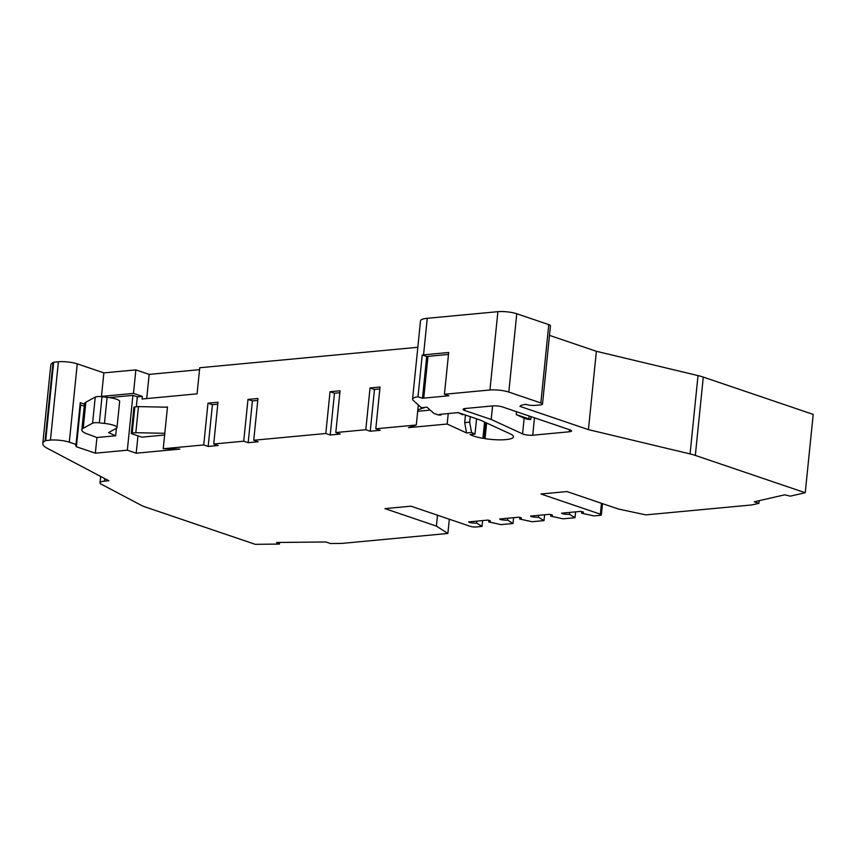<?xml version="1.0" encoding="UTF-8"?>
<svg xmlns="http://www.w3.org/2000/svg" width="856" height="856" viewBox="0 0 856 856"><rect width="100%" height="100%" fill="white"/><g stroke="black" fill="none" stroke-linecap="round" stroke-linejoin="round"><path stroke-width="1.28" d="M532.732 435.212A6.72 1.434 5.8 0 1 523.305 434.174A6.72 1.434 5.8 0 1 522.556 433.885L491.194 419.461L464.712 410.473A6.72 1.434 5.8 0 1 463.032 409.318A6.72 1.434 5.8 0 1 465.279 408.494L493.013 405.894A6.72 1.434 -174.2 0 1 502.44 406.932L569.828 429.808A6.72 1.434 5.8 0 1 571.508 430.953A6.72 1.434 5.8 0 1 569.261 431.788L532.732 435.212L534.497 417.814M530.774 419.547A40.285 8.581 -174.2 0 0 528.89 418.873L516.221 414.572L524.15 418.22A6.72 1.434 -174.2 0 0 524.889 418.509A6.72 1.434 -174.2 0 0 530.774 419.547L531.073 416.647M492.575 405.937L491.194 419.461M516.221 414.572L516.51 411.704M486.615 422.992L485.02 438.668A22.834 4.869 -174.2 0 0 513.504 436.806A22.834 4.869 -174.2 0 0 510.326 433.896L480.355 420.114L458.26 412.613L439.256 414.39L441.033 415L441.108 414.218M417.835 347.279L199.726 367.738L197.073 393.846L142.075 399.003L142.342 396.392L133.472 393.385L101.479 396.392L103.865 372.884L77.265 363.854A13.429 2.857 -174.2 0 0 58.401 361.788L53.66 362.227L45.7 440.551L45.058 440.915A44.319 9.437 -174.2 0 0 42.8 443.483A44.319 9.437 -174.2 0 0 47.444 448.384L108.808 480.74L104.507 481.147A13.429 2.857 -174.2 0 0 100.013 482.795A13.429 2.857 -174.2 0 0 101.415 484.282L141.433 505.382A26.857 5.724 -174.2 0 0 145.349 507.009L255.259 544.33L279.441 544.074L279.602 542.458M53.66 362.227L53.008 362.58A44.319 9.437 -174.2 0 0 50.761 365.159L42.8 443.483M84.455 404.118L80.261 402.684L76.013 444.457L69.304 442.188A13.429 2.857 -174.2 0 0 50.44 440.112L45.7 440.551M588.425 429.626L596.386 351.302L698.015 375.591A26.857 5.724 -174.2 0 1 703.29 377.089L813.2 414.4L805.239 492.735L695.329 455.413A26.857 5.724 -174.2 0 0 690.064 453.915L588.425 429.626L519.945 406.375A20.148 4.291 -174.2 0 1 525.841 404.353A6.72 1.434 -174.2 0 0 535.257 405.391L540.254 404.92A6.72 1.434 -174.2 0 0 542.501 404.096A6.72 1.434 -174.2 0 0 540.821 402.941L508.806 392.069A13.429 2.857 -174.2 0 0 489.942 389.994L444.435 394.263L448.683 352.49L423.549 354.855A20.148 4.291 5.8 0 0 422.233 354.994L417.995 396.777A20.148 4.291 -174.2 0 0 412.571 399.099A20.148 4.291 -174.2 0 0 413.245 400.383L421.366 407.691L426.962 407.167L433.96 413.459L438.754 415.085L441.033 415M542.501 404.096L550.462 325.762A6.72 1.434 -174.2 0 0 548.782 324.617L516.757 313.745A13.429 2.857 -174.2 0 0 497.892 311.67L427.262 318.304A20.148 4.291 -174.2 0 0 420.521 320.775L412.571 399.099M581.78 511.61L581.62 513.226L594.01 515.911L600.013 515.344A4.034 0.856 -174.2 0 0 601.361 514.852A4.034 0.856 -174.2 0 0 600.356 514.167L540.949 493.998L566.95 491.558L618.385 509.02L645.873 514.884L751.878 504.944L758.908 503.339L759.176 500.664M550.783 514.52L550.611 516.136L563.013 518.822L575.007 517.698L569.529 514.349A6.72 1.434 5.8 0 1 562.413 513.739L562.478 513.097M575.607 511.867L575.007 517.698M519.87 517.409L519.699 519.025L532.015 521.732L544.009 520.598L538.531 517.259A6.72 1.434 5.8 0 1 531.415 516.639L531.48 516.008M544.609 514.777L544.009 520.598M488.872 520.32L488.701 521.935L501.017 524.632L513.012 523.508L507.629 520.159A6.72 1.434 5.8 0 1 500.621 519.592L500.696 518.897M513.6 517.687L513.012 523.508M437.502 515.205L436.389 526.098L384.954 508.625L410.955 506.185L470.351 526.365A4.034 0.856 -174.2 0 0 476.011 526.986L482.014 526.419L476.632 523.07A6.72 1.434 5.8 0 1 469.623 522.502L469.698 521.807M482.602 520.587L482.014 526.419M449.325 519.218L447.881 533.459L436.389 526.098M507.833 518.222L507.629 520.159M476.835 521.133L476.632 523.07M538.724 515.323L538.531 517.259M569.722 512.423L569.529 514.349M279.441 544.074L276.52 542.49L325.879 541.966L330.47 543.528L341.886 543.41L447.881 533.459M805.239 492.735L790.345 496.138L784.727 494.822L754.318 501.776L758.908 503.339M133.472 393.385L135.858 369.888L103.865 372.884M146.708 398.575L149.158 374.404L199.523 369.674M596.386 351.302L549.488 335.37M149.158 374.404L135.858 369.888M109.29 397.58L132.905 395.354L137.334 396.863L142.342 396.392M101.479 396.392L102.731 396.81M80.111 404.171A30.891 6.581 -174.2 0 0 80.646 404.984L84.241 406.204M76.013 444.457A30.891 6.581 -174.2 0 0 75.745 445.184A30.891 6.581 -174.2 0 0 76.398 446.757L80.646 404.984M476.567 418.83L475.016 434.067L470.03 434.538L471.249 435.094A22.834 4.869 -174.2 0 0 482.923 438.315L484.036 438.219L485.63 422.543M484.571 422.051L482.923 438.315M466.552 432.933L464.701 422.618L469.687 422.147L471.549 432.473L466.552 432.933L447.174 424.03L448.234 413.555M470.244 416.679L469.687 422.147M475.016 434.067L471.549 432.473M485.02 438.668L484.036 438.219M464.701 422.618L465.461 415.053M418.338 404.952L416.294 425.004L408.515 427.647L447.174 424.03M379.85 388.966L374.479 389.469L370.038 387.961L380.043 387.03L375.795 428.803L380.235 430.3L370.231 431.242L374.479 389.469M370.038 387.961L365.801 429.733L370.231 431.242M339.843 392.722L334.471 393.225L330.041 391.716L340.046 390.775L335.798 432.548L340.228 434.056L330.234 434.998L334.471 393.225M330.041 391.716L325.804 433.489L330.234 434.998M257.784 400.415L252.413 400.918L247.983 399.42L257.977 398.479L253.74 440.252L258.17 441.76L248.165 442.691L252.413 400.918M247.983 399.42L243.735 441.193L248.165 442.691M217.777 404.171L212.416 404.674L207.976 403.165L217.98 402.234L213.733 444.007L218.173 445.505L208.169 446.447L212.416 404.674M207.976 403.165L203.739 444.938L208.169 446.447M167.455 407.21L165.336 407.167L167.476 406.964L163.239 448.737L179.878 449.1L136.2 453.199L137.966 435.865M136.329 406.793L137.334 396.863M203.739 444.938L163.239 448.737M243.735 441.193L213.733 444.007M325.804 433.489L253.74 440.252M365.801 429.733L335.798 432.548M416.294 425.004L375.795 428.803M448.48 354.438L427.989 356.353A13.429 2.857 -174.2 0 0 426.695 356.513L422.233 354.994M426.695 356.513L422.457 398.286L417.995 396.777M422.457 398.286A13.429 2.857 5.8 0 1 423.741 398.126L448.876 395.772L444.435 394.263M562.413 513.739L561.515 513.183L580.732 511.385L582.968 511.867A6.72 1.434 5.8 0 1 583.396 512.455A6.72 1.434 5.8 0 1 581.62 513.226M531.415 516.639L530.517 516.093L549.734 514.296L551.97 514.777A6.72 1.434 5.8 0 1 552.398 515.355A6.72 1.434 5.8 0 1 550.611 516.136M500.621 519.592L499.658 518.993L518.864 517.185L520.876 517.634A6.72 1.434 5.8 0 1 521.39 518.265A6.72 1.434 5.8 0 1 519.699 519.025M469.623 522.502L468.649 521.903L487.867 520.095L489.878 520.544A6.72 1.434 5.8 0 1 490.392 521.176A6.72 1.434 5.8 0 1 488.701 521.935M76.398 446.757L95.337 453.188L96.931 437.523L85.793 433.393A26.857 5.724 -174.2 0 1 81.844 429.873A26.857 5.724 -174.2 0 1 83.203 428.31L92.598 423.164A6.72 1.434 -174.2 0 1 99.339 422.843L104.464 423.41A13.429 2.857 -174.2 0 1 117.005 427.551A13.429 2.857 -174.2 0 1 116.33 428.332L108.562 432.59L115.667 435.768L116.427 428.278M115.667 435.768L96.931 437.523M95.337 453.188L127.341 450.192L132.905 395.354M127.341 450.192L136.2 453.199M164.63 435.019L141.786 437.159L131.963 433.821A2.686 0.567 -174.2 0 1 131.289 433.371A2.686 0.567 -174.2 0 1 132.188 433.04L135.826 432.697L138.469 406.589L134.841 406.932A2.686 0.567 -174.2 0 0 133.943 407.263L131.289 433.371M417.696 411.276L430.226 410.099M458.056 412.635L462.657 414.743A20.148 4.291 -174.2 0 0 462.764 414.39A20.148 4.291 -174.2 0 0 462.754 414.133L462.764 414.39M425.368 407.317L417.835 409.885M164.801 433.318L135.826 432.697M165.336 407.167L138.469 406.589M117.005 427.551L119.658 401.443A13.429 2.857 -174.2 0 0 107.118 397.302L101.992 396.735A6.72 1.434 -174.2 0 0 95.241 397.056L85.857 402.202A26.857 5.724 -174.2 0 0 84.498 403.765L81.844 429.873M524.15 418.22L522.556 433.885M464.904 408.537L464.712 410.473M104.764 478.611L104.507 481.147M53.008 362.58L45.058 440.915M58.401 361.788L50.44 440.112M516.757 313.745L508.806 392.069M497.892 311.67L489.942 389.994M548.782 324.617L540.821 402.941M703.29 377.089L695.329 455.413M698.015 375.591L690.064 453.915M601.458 503.275L600.356 514.167M77.265 363.854L69.304 442.188M427.262 318.304L423.549 354.855M569.465 429.691L569.261 431.788M423.741 398.126L427.989 356.353M471.249 435.094L471.314 434.409M529.179 416.005L528.89 418.873M134.841 406.932L132.188 433.04M85.857 402.202L83.203 428.31M95.241 397.056L92.598 423.164M101.992 396.735L99.339 422.843M107.118 397.302L104.464 423.41M100.655 476.439L100.013 482.795M602.496 503.628L601.361 514.852"/></g></svg>
